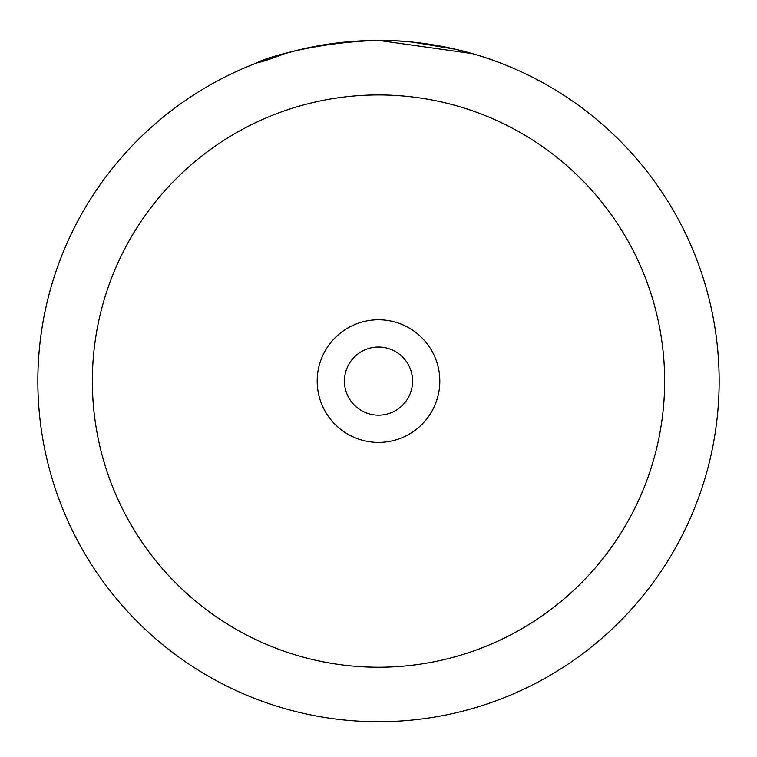 <?xml version="1.0" encoding="UTF-8"?>
<svg xmlns="http://www.w3.org/2000/svg" width="757" height="757" viewBox="0 0 757 757"><rect width="100%" height="100%" fill="white"/><g stroke="black" fill="none" stroke-linecap="round" stroke-linejoin="round"><path stroke-width="1.14" d="M282.049 54.381L296.63 50.426M495.012 60.986L496.214 61.421M389.126 40.604C450.746 42.137 500.178 63.134 496.062 61.364C494.047 60.446 439.278 39.468 377.232 40.443C280.525 43.49 220.59 78.378 285.105 53.492L285.134 53.482M317.183 381.083A61.317 61.317 0 0 0 378.5 442.4A61.317 61.317 0 0 0 439.817 381.083A61.317 61.317 0 0 0 378.5 319.766A61.317 61.317 0 0 0 317.183 381.083M344.435 381.083A34.065 34.065 0 0 0 378.5 415.148A34.065 34.065 0 0 0 412.565 381.083A34.065 34.065 0 0 0 378.5 347.018A34.065 34.065 0 0 0 344.435 381.083M37.85 381.083A340.65 340.65 0 0 1 378.5 40.433A340.65 340.65 0 0 1 719.15 381.083A340.65 340.65 0 0 1 378.5 721.733A340.65 340.65 0 0 1 37.85 381.083A340.65 340.65 0 0 0 378.5 721.733A340.65 340.65 0 0 0 719.15 381.083M258.251 62.367L259.121 62.036M293.479 51.221L307.143 47.994M378.907 40.433L472.415 53.643L456.074 49.385L412.925 42.184M664.646 381.083A286.146 286.146 0 0 0 378.5 94.937A286.146 286.146 0 0 0 92.354 381.083A286.146 286.146 0 0 0 378.5 667.229A286.146 286.146 0 0 0 664.646 381.083"/></g></svg>
